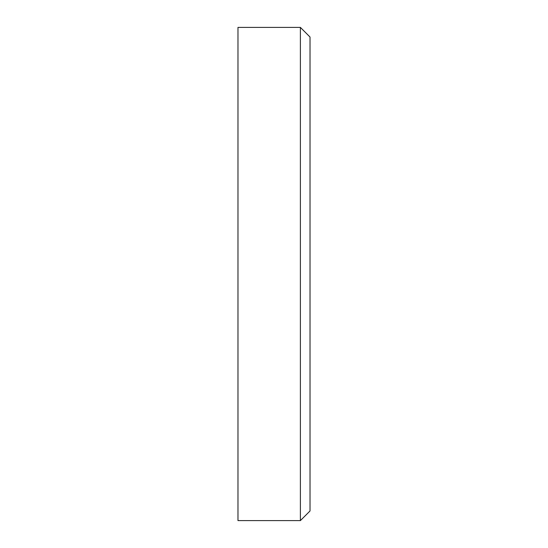 <?xml version="1.0" encoding="UTF-8"?>
<svg xmlns="http://www.w3.org/2000/svg" width="548" height="548" viewBox="0 0 548 548"><rect width="100%" height="100%" fill="white"/><g stroke="black" fill="none" stroke-linecap="round" stroke-linejoin="round"><path stroke-width="0.82" d="M300.393 27.4L237.976 27.4L300.393 27.4L300.393 520.6L237.976 520.6L237.976 27.4L237.976 520.6L300.393 520.6L310.024 510.969L310.024 37.031L310.024 510.969L300.393 520.6L300.393 27.4L310.024 37.031L300.393 27.4"/></g></svg>
